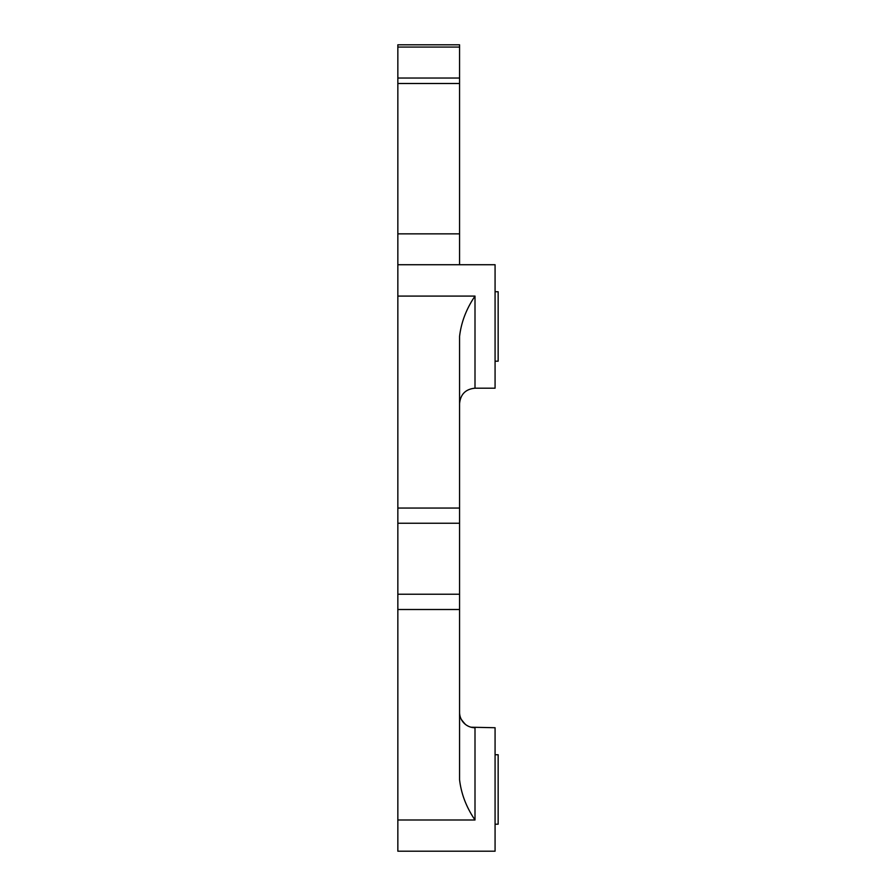 <?xml version="1.0" encoding="UTF-8"?>
<svg xmlns="http://www.w3.org/2000/svg" width="896" height="896" viewBox="0 0 896 896"><rect width="100%" height="100%" fill="white"/><g stroke="black" fill="none" stroke-linecap="round" stroke-linejoin="round"><path stroke-width="1.34" d="M471.061 727.216L495.074 727.731L495.074 851.2L397.846 851.2L397.846 594.227L459.57 594.227L459.57 779.755C461.227 793.89 466.368 807.307 475.003 819.997L475.003 727.731A15.434 15.434 0 0 1 459.57 712.298A15.434 15.434 0 0 0 461.44 719.656M461.966 720.496L465.416 724.394A15.434 15.434 0 0 0 468.037 726.074M397.846 83.496L459.57 83.496L459.57 44.8L397.846 44.8L397.846 264.723L495.074 264.723L495.074 388.192L475.003 388.192L475.003 296.094C466.368 308.818 461.227 322.258 459.57 336.403L459.57 594.227M459.57 83.496L459.57 233.856L397.846 233.856M459.57 264.723L459.57 233.856M397.846 594.227L397.846 264.723M495.074 361.189L498.154 361.189L498.154 291.738L495.074 291.738M495.074 754.746L498.154 754.746L498.154 824.197L495.074 824.197M459.57 609.504L397.846 609.504M475.003 819.997L397.846 819.997M459.57 508.054L397.846 508.054M475.003 296.094L397.846 296.094M397.846 523.242L459.57 523.242M459.57 78.042L397.846 78.042M397.846 47.062L459.57 47.062M464.856 723.923L461.474 719.645M466.626 725.256L468.037 726.062M475.003 388.192C465.64 389.11 460.488 394.251 459.57 403.626"/></g></svg>

